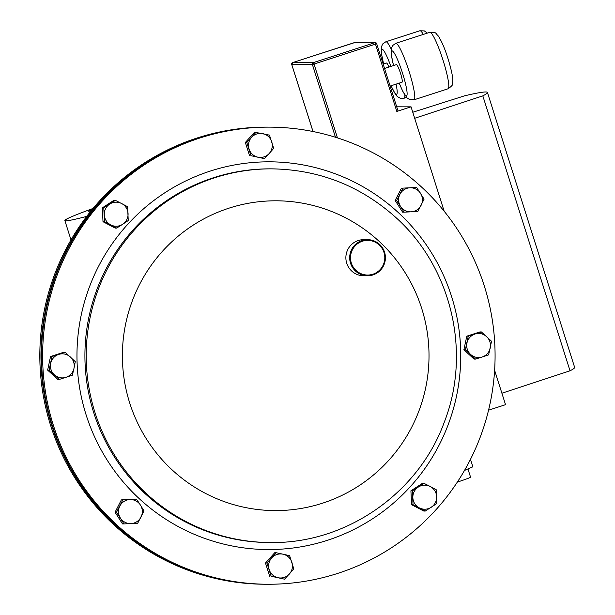 <?xml version="1.0" encoding="UTF-8"?>
<svg xmlns="http://www.w3.org/2000/svg" width="615" height="615" viewBox="0 0 615 615"><rect width="100%" height="100%" fill="white"/><g stroke="black" fill="none" stroke-linecap="round" stroke-linejoin="round"><path stroke-width="0.92" d="M92.012 209.669A15.037 0.653 -17.6 0 0 88.629 211.191A15.037 0.653 -17.6 0 0 88.783 211.237A15.037 0.653 -17.6 0 0 91.097 210.791M92.988 208.485A93.226 4.067 -17.6 0 0 64.859 220.562A93.226 4.067 -17.6 0 0 65.843 220.831A93.226 4.067 -17.6 0 0 86.692 216.395M284.576 579.192L293.816 568.906L289.619 555.676L283.054 554.207L276.181 552.731L266.941 563.017L271.138 576.247L284.576 579.192L271.138 576.247M269.678 576.247L265.48 563.017L266.941 563.017M265.48 563.017L274.728 552.731L276.181 552.731M283.054 554.207A12.031 11.908 -89.9 0 1 289.35 574.049A12.031 11.908 -89.9 0 1 278.011 577.716A12.031 11.908 90.1 0 1 269.193 569.636A12.031 11.908 -89.9 0 1 283.054 554.207M123.969 523.918L137.699 523.25L143.995 510.896L140.428 505.061L136.553 499.219L122.816 499.887L116.527 512.241L123.969 523.918L122.508 523.918L115.067 512.241L116.527 512.241M115.067 512.241L121.363 499.887L122.816 499.887M121.363 499.887L136.553 499.219M140.428 505.061A12.031 11.908 -89.9 0 1 130.987 523.588A12.031 11.908 -89.9 0 1 120.402 518.084A12.031 11.908 90.1 0 1 119.825 506.068A12.031 11.908 -89.9 0 1 140.428 505.061M49.085 370.107L59.271 379.44L72.362 375.204L73.969 368.416L75.276 361.628L65.09 352.295L51.998 356.531L49.085 370.107L47.632 370.107L50.545 356.531L51.998 356.531M59.271 379.44L57.81 379.44L47.632 370.107M50.545 356.531L63.637 352.287L65.09 352.295M73.969 368.416A12.031 11.908 -89.9 0 1 54.328 374.773A12.031 11.908 -89.9 0 1 50.699 363.319A12.031 11.908 90.1 0 1 58.702 354.409A12.031 11.908 -89.9 0 1 73.969 368.416M103.797 207.847L104.458 221.723L116.681 228.073L122.616 224.314L128.243 220.554L127.582 206.686L115.359 200.329L103.797 207.847L102.336 207.847L113.898 200.329L115.359 200.329M116.681 228.073L115.228 228.073L103.005 221.715L102.336 207.847M103.005 221.715L104.458 221.723M122.616 224.314A12.031 11.908 -89.9 0 1 104.281 214.781A12.031 11.908 -89.9 0 1 109.731 204.088A12.031 11.908 90.1 0 1 121.624 203.504A12.031 11.908 -89.9 0 1 122.616 224.314M467.954 468.976L470.552 477.148A16.628 0.723 162.4 0 1 457.337 482.091M384.544 68.465L396.398 64.629A9.225 1.253 72.1 0 1 400.55 73.408A9.225 1.253 72.1 0 1 402.079 82.187L390.125 86.054M470.475 459.351L472.843 466.823L464.525 470.398M488.564 410.174L505.53 404.678L501.901 393.223L570.028 370.807L482.813 95.871A169.617 7.395 162.4 0 0 487.434 92.458A169.617 7.395 162.4 0 0 464.448 95.855L412.773 112.253M487.434 92.458L574.648 367.393A169.617 7.395 162.4 0 1 570.028 370.807M501.901 393.223L494.621 370.284M444.168 211.222L411.051 106.833L396.821 111.438L375.465 44.142L314.019 64.037L337.443 137.883M383.168 64.106L386.466 63.038A9.225 1.253 72.1 0 1 388.903 67.05M376.68 43.696L398.036 110.984L396.821 111.438M291.756 64.49L313.02 131.525M292.679 62.592L313.35 62.607L374.796 42.704L354.163 42.681L292.709 62.584A1.507 1.491 90.1 0 0 291.748 64.475L312.382 64.498A1.507 1.491 -89.9 0 1 313.35 62.607L314.019 64.037L312.382 64.498L335.467 137.26M354.125 42.696L354.163 42.681A1.507 1.491 90.1 0 1 354.617 42.612L292.694 62.584L291.718 64.475L312.989 131.518M411.051 106.833L396.713 106.818M496.866 122.177L518.053 188.99M414.687 118.288L482.813 95.871M465.217 470.175L465.009 469.545M416.647 187.46L402.917 188.129L396.621 200.482L404.07 212.16L411.089 211.821L417.8 211.491L424.089 199.137L416.647 187.46L402.917 188.129M396.621 200.482L395.168 200.475L402.61 212.16L404.07 212.16M395.168 200.475L401.457 188.129M400.496 206.317A12.031 11.908 -89.9 0 1 409.936 187.79A12.031 11.908 -89.9 0 1 420.522 193.294A12.031 11.908 90.1 0 1 421.098 205.31A12.031 11.908 -89.9 0 1 400.496 206.317M436.827 503.531L436.158 489.655L430.2 486.48L423.935 483.305L412.373 490.824L413.034 504.7L425.265 511.05L436.827 503.531M413.034 504.7L411.581 504.692L423.804 511.05L425.265 511.05M411.581 504.692L410.912 490.824L412.373 490.824M410.912 490.824L422.474 483.298L423.935 483.305M418.308 487.065A12.031 11.908 -89.9 0 1 436.642 496.597A12.031 11.908 -89.9 0 1 431.2 507.29A12.031 11.908 90.1 0 1 419.299 507.875A12.031 11.908 -89.9 0 1 418.308 487.065M491.531 341.271L481.353 331.939L468.253 336.174L465.347 349.75L475.526 359.091L482.221 356.969L488.618 354.847L491.531 341.271M475.526 359.091L474.065 359.083L463.887 349.75L466.8 336.174L479.892 331.931L481.353 331.939M463.887 349.75L465.347 349.75M466.8 336.174L468.253 336.174M466.954 342.962A12.031 11.908 -89.9 0 1 486.596 336.605A12.031 11.908 -89.9 0 1 490.224 348.059A12.031 11.908 90.1 0 1 482.221 356.969A12.031 11.908 -89.9 0 1 466.954 342.962M120.371 182.263A228.203 225.874 90.1 0 0 99.93 202.312A228.203 225.874 90.1 0 0 119.987 528.785M256.04 132.187L246.8 142.472L250.997 155.703L264.435 158.647L269.209 153.504L273.675 148.361L269.478 135.131L254.587 132.187L245.347 142.472L246.8 142.472M250.997 155.703L264.435 158.647M249.544 155.703L245.347 142.472M257.87 157.171A12.031 11.908 -89.9 0 1 251.573 137.329A12.031 11.908 -89.9 0 1 262.913 133.663A12.031 11.908 90.1 0 1 271.73 141.75A12.031 11.908 -89.9 0 1 257.87 157.171M267.702 127.121A228.565 226.235 90.1 0 0 267.433 127.121L266.31 127.121A228.565 226.235 90.1 0 0 55.058 273.237A228.565 226.235 90.1 0 0 114.006 524.926A228.565 226.235 90.1 0 0 265.803 584.25L266.925 584.25A228.565 226.235 90.1 0 0 267.202 584.25M267.433 127.121A228.565 226.235 90.1 0 0 56.18 273.237A228.565 226.235 90.1 0 0 115.128 524.926A228.565 226.235 90.1 0 0 266.925 584.25M116.796 524.933A228.565 226.235 -89.9 0 1 57.856 273.237A228.565 226.235 -89.9 0 1 269.101 127.128A228.565 226.235 -89.9 0 1 420.906 186.445A228.565 226.235 -89.9 0 1 479.846 438.141A228.565 226.235 -89.9 0 1 268.601 584.25A228.565 226.235 -89.9 0 1 116.796 524.933M268.601 584.25L267.479 584.25A228.565 226.235 -89.9 0 1 115.674 524.926A228.565 226.235 -89.9 0 1 56.734 273.237A228.565 226.235 -89.9 0 1 267.979 127.128L269.101 127.128M379.171 244.893A17.32 17.143 90.1 0 0 354.955 246.077A17.32 17.143 90.1 0 0 356.123 270.546A17.32 17.143 90.1 0 0 380.347 269.362A17.32 17.143 90.1 0 0 379.171 244.893M355.539 271.077A18.043 17.858 -89.9 0 1 367.562 239.673A18.043 17.858 -89.9 0 1 384.206 264.227A18.043 17.858 -89.9 0 1 355.539 271.077M367.524 275.758L363.719 275.758A18.043 17.858 -89.9 0 1 347.075 251.204A18.043 17.858 -89.9 0 1 363.757 239.666L367.562 239.673M429.785 32.334C437.157 32.165 434.997 33.041 438.357 36.039C441.839 41.605 445.068 49.177 448.027 58.74C452.286 72.624 452.924 78.743 452.832 80.757L452.555 83.655C453.224 84.486 451.725 86.192 448.058 88.775A29.658 4.021 -107.9 0 0 443.146 60.562A29.658 4.021 -107.9 0 0 429.785 32.334L395.768 43.35A29.658 4.021 72.1 0 1 409.129 71.578A29.658 4.021 72.1 0 1 414.041 99.791L410.136 99.815L407.207 98.108L402.61 91.058L399.212 83.117M399.273 83.094A23.647 3.206 -107.9 0 0 406.946 95.371A23.647 3.206 -107.9 0 0 402.61 73.408A23.647 3.206 -107.9 0 0 392.808 51.245A23.647 3.206 -107.9 0 0 393.585 65.536M391.086 85.746A23.647 3.206 -107.9 0 0 396.037 84.14M404.885 95.202A29.658 4.021 72.1 0 1 404.116 98.2L400.211 98.231L397.282 96.517L395.56 94.51L391.002 85.769M390.863 66.42A23.647 3.206 -107.9 0 0 382.369 49.338A23.647 3.206 -107.9 0 0 383.66 63.945M423.305 34.432A29.658 4.021 -107.9 0 0 419.861 30.75L385.843 41.766A29.658 4.021 72.1 0 1 391.163 49.023M354.617 42.612L375.258 42.635A1.507 1.491 -89.9 0 0 374.796 42.704L375.465 44.142L376.672 43.68A1.507 1.507 0 0 0 375.258 42.635A1.507 1.491 -89.9 0 1 376.672 43.68L398.036 110.984M269.647 542.53A186.845 184.938 -89.9 0 1 145.555 494.037A186.845 184.938 -89.9 0 1 97.37 288.289A186.845 184.938 -89.9 0 1 270.054 168.848L271.361 168.848A186.845 184.938 -89.9 0 0 98.669 288.289A186.845 184.938 -89.9 0 0 146.854 494.045A186.845 184.938 -89.9 0 0 270.946 542.538L269.647 542.53M397.828 212.137A193.871 191.895 -89.9 0 1 410.935 485.988A193.871 191.895 -89.9 0 1 139.882 499.242A193.871 191.895 -89.9 0 1 126.767 225.39A193.871 191.895 -89.9 0 1 397.828 212.137M172.661 470.39A154.895 153.312 -89.9 0 1 162.183 251.589A154.895 153.312 -89.9 0 1 378.748 241.003A154.895 153.312 -89.9 0 1 389.226 459.797A154.895 153.312 -89.9 0 1 172.661 470.39M64.859 220.562L70.994 239.911M448.058 88.775L414.041 99.791M406.53 97.416L404.116 98.2M383.599 63.968L381.277 52.682L381.3 47.078L382.714 43.957L385.843 41.766M419.861 30.75L424.365 30.935L427.371 33.118M393.523 65.559L391.202 54.274L391.232 48.67L392.647 45.541L395.768 43.35M270.946 542.538C346.168 543.629 418.5 493.33 444.284 422.19C471.674 352.387 451.548 267.271 395.791 217.449C360.305 185.692 318.831 169.494 271.361 168.848"/></g></svg>
